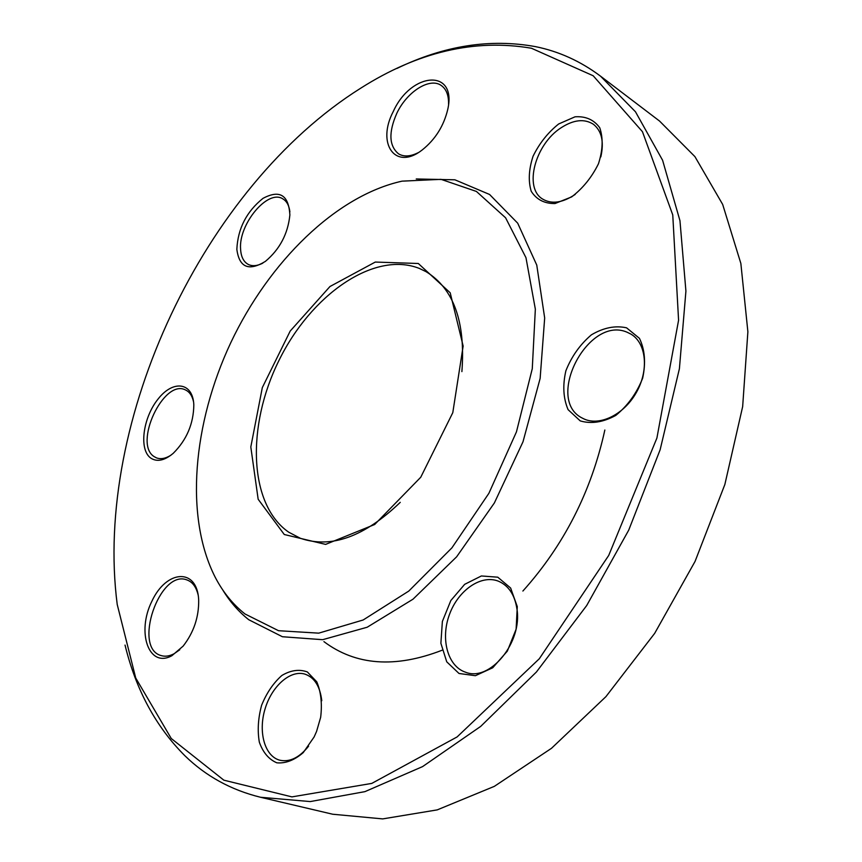 <?xml version="1.0" encoding="UTF-8"?>
<svg xmlns="http://www.w3.org/2000/svg" width="862" height="862" viewBox="0 0 862 862"><rect width="100%" height="100%" fill="white"/><g stroke="black" fill="none" stroke-linecap="round" stroke-linejoin="round"><path stroke-width="1.29" d="M260.539 797.264L332.71 814.234L382.696 818.9L437.239 809.881L494.335 786.359L551.497 748.302L605.921 696.647L654.667 633.365L695.052 561.431L724.856 484.498L742.656 406.627L747.882 331.773L740.857 263.46L722.679 204.445L694.923 156.625L659.527 121.036L600.512 76.158L635.466 111.769L662.598 160.267L679.956 220.683L685.915 291.108L679.407 368.699L660.13 449.77L628.71 530.152L586.699 605.533L536.423 671.994L480.705 726.386L422.585 766.598L364.928 791.639L310.255 801.574L260.539 797.264C231.016 789.991 205.792 776.134 184.845 755.705C155.893 726.731 135.948 689.859 125.033 645.078M396.886 68.464C443.919 45.654 490.144 38.381 535.561 46.645C558.921 51.386 580.568 61.224 600.512 76.158M461.892 371.608C465.652 321.903 453.692 288.587 426.033 271.659L419.223 268.384C373.892 250.551 310.902 295.009 278.9 360.596C246.392 425.914 248.568 504.507 288.748 532.21L300.332 538.265C330.997 548.835 364.314 536.864 400.259 502.341M418.296 263.492L450.201 292.789L463.142 346.05L452.798 412.65L420.753 477.236L374.668 524.505L325.62 544.396L284.277 534.515L258.158 499.249L250.81 446.979L262.317 387.609L290.203 331.051L329.963 286.518L375.282 262.059L418.296 263.492M244.991 613.97L278.534 630.704L318.714 633.15L363.161 619.983L408.771 591.084L451.914 547.844L488.894 493.312L516.457 431.862L532.274 368.72L535.345 309.135L525.971 257.695L505.595 217.795L476.417 191.439L441.032 179.35L402.058 181.149C335.857 195.76 269.041 261.822 230.833 342.57C192.851 423.414 184.403 516.995 215.263 577.368C222.989 592.194 232.902 604.391 244.991 613.97M222.601 589.705C229.798 601.601 238.526 611.621 248.784 619.746L282.413 636.738L322.636 639.69L367.18 627.234L413.017 599.187L456.634 556.809L494.379 502.945L522.997 441.797L540.14 378.418L544.676 317.97L536.757 265.065L517.696 223.172L489.573 194.467L454.888 179.802L416.249 178.962M517.275 606.589L516.122 629.185L507.33 651.133L492.719 667.77L475.404 675.7L459.004 673.481L446.742 661.822L440.881 643.267L442.368 621.47L450.837 600.534L464.672 584.328L481.373 575.967L497.773 577.184L510.638 588.035L517.275 606.589M314.102 736.988L303.241 752.623C294.416 760.209 285.613 763.603 276.831 762.816C268.836 759.4 263.007 752.515 259.333 742.171C257.329 730.48 258.104 718.154 261.639 705.191C266.681 692.843 273.416 682.941 281.863 675.474C290.763 670.194 299.265 669.009 307.346 671.94L316.763 681.81C320.987 691.863 322.291 703.694 320.664 717.292L316.57 731.45L314.102 736.988M171.937 655.67C148.792 668.6 136.347 632.331 151.841 601.331C166.431 569.588 197.269 567.541 198.68 599.93C198.96 616.976 193.788 632.363 183.164 646.091L171.937 655.67M150.925 458.196C138.696 449.975 142.79 417.898 158.069 399.041C173.122 379.614 192.926 382.178 193.821 404.892C193.562 423.738 186.698 439.879 173.251 453.304C164.62 460.534 157.175 462.172 150.925 458.196M236.845 249.333C237.837 228.549 246.554 211.556 262.996 198.357C279.719 189.457 288.673 194.995 289.88 214.972C287.93 233.85 279.751 249.333 265.356 261.412C248.752 271.487 239.248 267.468 236.845 249.333M393.341 111.381C411.174 71.74 457.183 68.26 447.755 109.399C443.801 125.971 435.288 139.472 422.24 149.934C395.302 171.172 376.231 143.609 393.341 111.381M558.651 123.977L575.029 116.812C585.686 116.079 593.929 119.721 599.736 127.738C603.292 137.985 602.872 149.988 598.476 163.737C591.828 177.238 582.895 188.293 571.678 196.892L554.977 203.551C544.428 203.669 536.509 199.585 531.218 191.278C528.147 181.052 528.762 169.372 533.072 156.216C539.396 143.318 547.92 132.565 558.651 123.977M626.577 327.829L639.432 338.335C644.895 349.595 645.961 362.88 642.653 378.181C636.684 393.277 627.73 405.679 615.791 415.409C603.12 422.326 591.257 424.147 580.223 420.893L568.101 409.676C563.274 398.352 562.53 385.389 565.881 370.779C571.592 356.426 580.104 344.444 591.418 334.822C603.583 327.657 615.306 325.319 626.577 327.829M531.434 48.24C474.746 38.553 417.801 51.892 360.596 88.269C203.809 186.795 93.473 420.839 117.221 604.488L135.722 677.995L171.269 738.518L223.851 780.175L291.938 796.887L371.791 783.407L457.119 736.924L539.289 658.773L608.723 555.43L656.909 438.047L678.577 320.244L672.759 214.918L642.449 131.692L593.185 75.759L531.434 48.24M627.127 332.236C588.056 315.018 544.224 400.237 582.723 418.307C598.368 426.895 623.301 415.419 636.113 392.921C649.118 370.541 646.435 343.151 630.93 334.111L627.127 332.236M600.836 156.895C604.197 141.799 601.719 130.927 593.422 124.279C584.414 118.514 573.629 119.678 561.076 127.781C535.054 144.31 523.536 187.97 542.64 199.068C551.68 204.423 562.541 202.872 575.213 194.424M448.552 104.183C448.768 95.37 446.365 89.163 441.355 85.564C429.922 77.052 407.069 91.587 396.897 113.116C388.428 132.274 388.967 145.85 398.524 153.824C403.772 156.959 410.247 156.615 417.941 152.8M289.891 211.847C289.104 205.49 286.734 201.148 282.768 198.831C267.748 188.907 238.451 224.292 240.595 249.118C241.015 256.714 243.558 261.811 248.213 264.397C252.307 266.433 257.178 266.024 262.813 263.158M193.562 401.875C192.226 395.766 189.5 391.768 185.373 389.893C163.618 378.623 133.125 443.919 154.212 456.655L156.453 457.862C160.709 459.457 165.515 458.584 170.881 455.233M198.174 595.092C196.256 587.011 192.517 581.958 186.957 579.943C159.567 568.855 132.349 648.547 161.377 655.648C165.321 656.779 169.588 656.133 174.167 653.698L179.792 649.743M321.774 700.709C320.05 686.367 314.479 677.51 305.062 674.17C290.408 669.537 271.681 686.152 264.979 709.189C258.04 732.161 264.796 756.448 279.891 760.23C289.794 762.31 299.351 757.633 308.585 746.201M516.909 608.755C514.7 594.791 508.591 585.632 498.581 581.257C481.265 574.178 458.272 590.104 449.458 614.509C440.374 638.796 447.55 666.207 465.415 672.166C489.756 682.37 522.728 642.319 516.909 608.755M323.929 641.63C355.823 665.507 395.216 668.373 442.087 650.239M522.889 591.041C563.985 545.215 591.31 491.545 604.844 430.03"/></g></svg>
